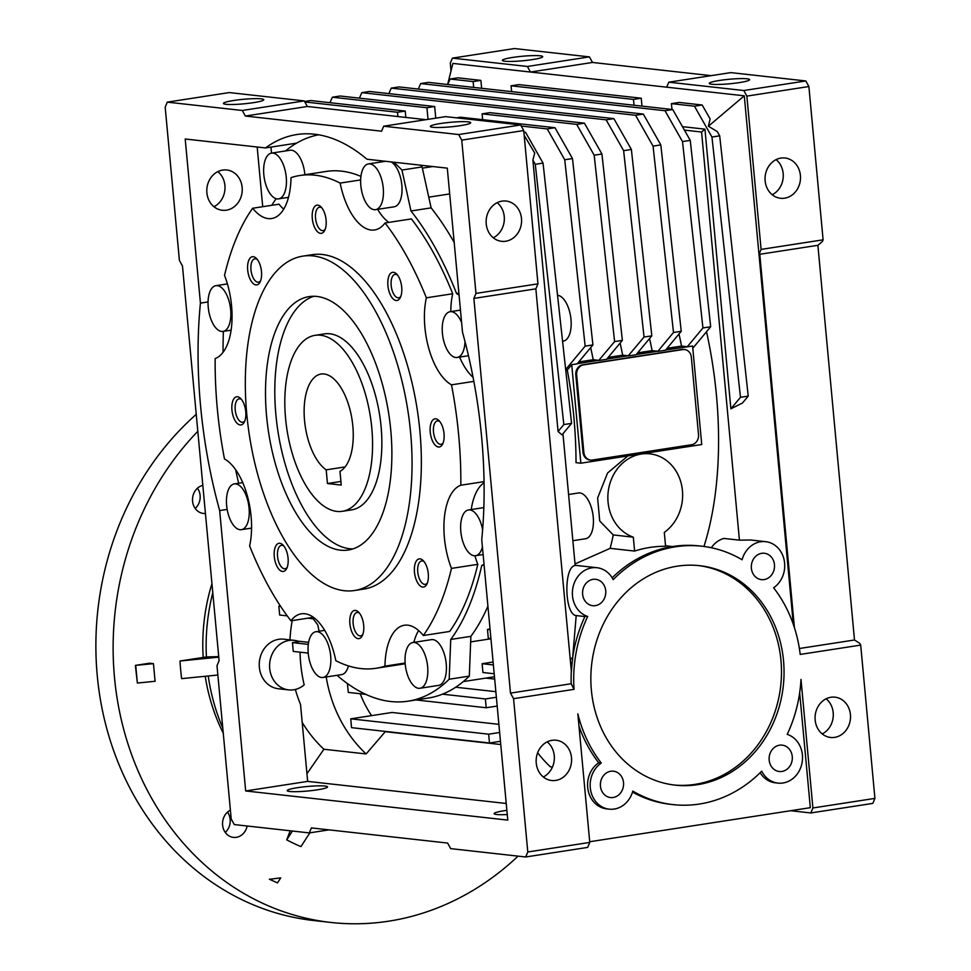 <?xml version="1.0" encoding="UTF-8"?>
<svg xmlns="http://www.w3.org/2000/svg" width="971" height="971" viewBox="0 0 971 971"><rect width="100%" height="100%" fill="white"/><g stroke="black" fill="none" stroke-linecap="round" stroke-linejoin="round"><path stroke-width="1.46" d="M218.766 657.149L180.011 661.008L206.41 656.942L218.718 656.602M206.41 656.942A189.454 165.458 -83.7 0 1 212.783 592.711M222.772 727.971A189.454 165.458 -83.7 0 1 208.243 675.986M290.208 830.788L286.712 839.866A219.762 191.93 -83.7 0 0 300.949 846.603L309.858 832.827M292.417 831.03L286.712 839.866M217.856 675.027L181.65 678.632A219.762 191.93 -83.7 0 1 180.011 661.008M205.439 513.477A14.249 12.441 -83.7 0 1 203.388 513.441A14.249 12.441 -83.7 0 1 192.501 500.029A14.249 12.441 -83.7 0 1 202.83 485.354M195.207 508.476A14.249 12.441 96.3 0 0 200.111 495.453A14.249 12.441 96.3 0 0 197.465 488.182M223.257 733.202A182.439 159.329 -83.7 0 1 205.221 676.277M203.182 657.44A182.439 159.329 -83.7 0 1 211.945 583.632M135.734 665.426L137.372 683.05L135.37 665.39L149.437 663.217L153.454 663.654L135.37 665.39M153.454 663.654L155.081 681.278L137.372 683.05M269.72 879.253L280.728 877.881L269.72 879.253L277.463 882.93L280.728 877.881M277.463 882.93L269.319 879.216M247.156 826.005A14.249 12.441 -83.7 0 1 233.428 837.39A14.249 12.441 -83.7 0 1 222.638 825.447A14.249 12.441 -83.7 0 1 230.394 810.178M225.26 832.426A14.249 12.441 96.3 0 0 230.163 819.403A14.249 12.441 96.3 0 0 227.517 812.12M518.077 856.131A284.928 248.831 -83.7 0 1 330.941 922.45L313.694 920.532A284.928 248.831 -83.7 0 1 104.055 717.8A284.928 248.831 -83.7 0 1 196.239 414.362M330.941 922.45A284.928 248.831 -83.7 0 1 124.057 730.69A284.928 248.831 -83.7 0 1 197.817 431.294M285.583 418.525A89.041 42.214 -98.8 0 0 342.278 511.316A89.041 42.214 -98.8 0 0 370.412 416.887A89.041 42.214 -98.8 0 0 315.114 335.323A89.041 42.214 -98.8 0 0 285.583 418.525M341.246 485.051L339.971 471.372A49.861 23.644 -98.8 0 0 351.356 415.734A49.861 23.644 -98.8 0 0 321.085 374.041A49.861 23.644 -98.8 0 0 304.263 416.644A49.861 23.644 -98.8 0 0 326.183 469.843L327.458 483.522L341.246 485.051M327.458 483.522L340.906 481.446M326.183 469.843L345.118 466.917M590.671 347.63A247.168 117.188 -98.8 0 1 593.22 359.719L578.74 361.952M620.105 343.091A247.168 117.188 -98.8 0 1 622.666 355.168L608.186 357.401M649.55 338.551A247.168 117.188 -98.8 0 1 652.111 350.628L637.619 352.861M678.996 334A247.168 117.188 -98.8 0 1 681.545 346.077L667.065 348.31M565.753 370.267L567.282 370.024A247.168 117.188 81.2 0 1 576.009 462.657L580.864 463.203L701.73 444.536L692.59 346.04L665.645 350.021M610.14 548.348A247.168 117.188 -98.8 0 0 613.284 534.948L633.31 537.169A42.736 37.323 96.3 0 1 608.793 488.025A42.736 37.323 96.3 0 1 649.963 453.858A42.736 37.323 96.3 0 1 681.86 486.435A42.736 37.323 96.3 0 1 664.298 532.387L665.584 546.285A126.436 110.427 96.3 0 0 634.597 551.067L610.14 548.348L575.026 563.933M627.897 455.933L607.579 472.986L597.614 498.014L599.726 520.99L613.284 534.948M706.536 331.73A247.168 117.188 81.2 0 1 703.951 546.479M583.862 452.413A8.909 7.78 96.3 0 0 590.623 460.072A8.909 7.78 96.3 0 0 592.431 460.036L691.595 444.718A8.909 7.78 96.3 0 0 698.525 434.717L691.34 357.182A8.909 7.78 96.3 0 0 684.579 349.536A8.909 7.78 96.3 0 0 682.771 349.572L583.595 364.878A8.909 7.78 96.3 0 0 576.665 374.891L583.862 452.413L583.001 452.328L575.803 374.794A8.909 7.78 -83.7 0 1 582.734 364.793L681.909 349.475A8.909 7.78 -83.7 0 1 683.718 349.439A8.909 7.78 -83.7 0 1 684.142 349.499M590.198 460.011A8.909 7.78 -83.7 0 1 589.761 459.975A8.909 7.78 -83.7 0 1 583.001 452.328M799.667 692.784L810.324 807.678L589.713 841.736M487.928 606.195A256.429 121.569 81.2 0 1 470.874 636.345L469.321 676.119A286.7 135.928 81.2 0 1 428.223 698.064L408.075 701.171A286.7 135.928 81.2 0 1 337.022 675.318M420.334 165.155A286.7 135.928 81.2 0 1 422.094 166.927L431.124 207.867A256.429 121.569 81.2 0 1 454.185 242.483M456.382 117.831L460.412 117.2L554.987 127.723L572.489 158.564L564.734 159.754L585.173 346.125L565.68 369.526M572.489 158.564L592.917 344.936L585.173 346.125M475.972 293.412L473.872 298.413L510.491 693.112L513.562 698.683L527.787 851.98L525.687 856.98L450.69 848.63L447.607 843.059L311.4 827.911L309.3 832.912L234.29 824.573L231.219 819.002L216.994 665.705L219.094 660.705L182.475 266.005L179.404 260.434L165.179 107.138L167.279 102.137L242.277 110.476L245.36 116.047L381.567 131.194L383.666 126.206L458.676 134.544L461.747 140.115L475.972 293.412L537.958 283.848L535.858 288.848L571.324 671.131A129.993 113.534 96.3 0 0 571.191 683.742L574.043 689.349A129.993 113.534 96.3 0 1 587.686 616.476L585.1 616.184A129.993 113.534 96.3 0 0 572.538 658.508L572.708 658.532A129.993 113.534 -83.7 0 0 571.494 671.155L571.324 671.131M473.872 298.413L535.858 288.848M300.063 652.184A135.345 118.195 96.3 0 0 304.19 684.834A24.93 21.775 96.3 0 1 288.642 689.896A24.93 21.775 96.3 0 1 269.756 662.708A24.93 21.775 96.3 0 1 294.152 640.338A24.93 21.775 96.3 0 1 299.129 641.588L292.453 642.608L308.305 644.38M308.208 653.082L293.266 651.42L292.453 642.608M527.787 851.98L589.773 842.415L577.842 713.855A129.993 113.534 96.3 0 0 601.28 763.048A24.93 21.775 96.3 0 0 590.562 789.872A24.93 21.775 96.3 0 0 609.218 809.159A24.93 21.775 96.3 0 0 632.801 791.074A129.993 113.534 96.3 0 0 673.085 804.619A129.993 113.534 96.3 0 0 761.701 771.168A24.93 21.775 96.3 0 0 777.965 783.099A24.93 21.775 96.3 0 0 802.034 762.89A24.93 21.775 96.3 0 0 787.214 734.355A129.993 113.534 96.3 0 0 800.99 679.409L812.909 807.969L810.809 812.958L790.625 810.712M271.783 205.306A256.429 121.569 81.2 0 1 276.128 198.691M251.55 529.219L251.38 529.11A286.7 135.928 81.2 0 1 251.076 528.175M238.635 483.242A286.7 135.928 81.2 0 1 235.65 469.685M223.063 352.279A286.7 135.928 81.2 0 1 223.379 331.366M319.131 631.223L317.687 624.656A256.429 121.569 81.2 0 1 312.237 617.52M484.044 564.382L481.762 565.438A256.429 121.569 81.2 0 1 450.726 639.452L449.185 679.227A286.7 135.928 81.2 0 1 408.075 701.171M393.777 162.206A286.7 135.928 81.2 0 1 401.945 170.034L410.976 210.986A256.429 121.569 81.2 0 1 456.54 293.521L459.065 295.099M285.51 150.954A286.7 135.928 81.2 0 1 318.682 134.799M391.143 161.914A23.146 10.972 81.2 0 1 401.933 186.359A23.146 10.972 81.2 0 1 394.165 206.787L375.571 209.663A23.146 10.972 81.2 0 1 361.188 188.459A23.146 10.972 81.2 0 1 368.507 163.905A23.146 10.972 81.2 0 1 369.915 163.881A23.146 10.972 81.2 0 1 383.084 186.566A23.146 10.972 81.2 0 1 375.571 209.663M270.958 147.094L271.516 153.115A23.146 10.972 81.2 0 1 272.912 153.09A23.146 10.972 81.2 0 1 286.093 175.787A23.146 10.972 81.2 0 1 278.568 198.873A23.146 10.972 81.2 0 1 264.197 177.669A23.146 10.972 81.2 0 1 271.504 153.115L290.098 150.25A23.146 10.972 81.2 0 1 291.506 150.214A23.146 10.972 81.2 0 1 304.87 174.731M348.431 665.912A23.146 10.972 81.2 0 1 341.561 674.614L322.967 677.479A23.146 10.972 81.2 0 1 308.596 656.275A23.146 10.972 81.2 0 1 315.903 631.72A23.146 10.972 81.2 0 1 317.311 631.696A23.146 10.972 81.2 0 1 330.492 654.381A23.146 10.972 81.2 0 1 322.967 677.479M412.906 642.511L431.5 639.634A23.146 10.972 81.2 0 1 432.908 639.61A23.146 10.972 81.2 0 1 446.077 662.307A23.146 10.972 81.2 0 1 438.564 685.392L419.97 688.269A23.146 10.972 81.2 0 1 405.587 667.065A23.146 10.972 81.2 0 1 412.906 642.511A23.146 10.972 81.2 0 1 414.314 642.486A23.146 10.972 81.2 0 1 427.483 665.171A23.146 10.972 81.2 0 1 419.97 688.269M283.702 209.166A56.986 27.018 81.2 0 1 279.005 204.189L252.654 208.255A249.304 118.195 81.2 0 0 224.519 275.376A56.986 27.018 81.2 0 1 215.161 358.554A249.304 118.195 81.2 0 0 224.471 458.943A56.986 27.018 81.2 0 1 249.62 545.957A249.304 118.195 81.2 0 0 290.936 620.797A56.986 27.018 81.2 0 1 301.386 613.806A56.986 27.018 81.2 0 1 335.832 660.681A249.304 118.195 81.2 0 0 376.02 668.279A249.304 118.195 81.2 0 0 384.953 666.142A56.986 27.018 81.2 0 1 404.324 625.251A56.986 27.018 81.2 0 1 423.32 635.52L449.67 631.453A249.304 118.195 81.2 0 0 477.805 564.333A56.986 27.018 81.2 0 1 474.916 555.776M252.654 208.255A56.986 27.018 81.2 0 0 271.662 218.524A56.986 27.018 81.2 0 0 291.021 177.632A249.304 118.195 81.2 0 1 299.954 175.496L326.292 171.43A249.304 118.195 81.2 0 1 360.921 176.406M388.849 222.383A56.986 27.018 81.2 0 1 377.61 209.348M360.654 179.926L340.141 183.094A56.986 27.018 81.2 0 0 374.588 229.969A56.986 27.018 81.2 0 0 385.05 222.978L411.388 218.912A249.304 118.195 81.2 0 1 452.704 293.752L426.366 297.818A56.986 27.018 81.2 0 0 451.503 384.832A249.304 118.195 81.2 0 1 460.824 485.221L484.056 481.64M473.071 377.343A56.986 27.018 81.2 0 1 459.574 357.097M450.762 311.606A56.986 27.018 81.2 0 1 452.704 293.752M471.226 509.532A56.986 27.018 81.2 0 1 484.068 482.745M413.828 642.365A56.986 27.018 81.2 0 1 418.622 630.543M405.186 663.703A249.304 118.195 81.2 0 1 402.37 664.213L376.02 668.279M329.958 102.695L332.361 97.209L340.105 96.008L434.68 106.519L435.761 118.159M313.148 618.758L307.941 618.175M287.222 615.869L279.66 615.031L278.835 606.22L280.655 606.426M494.47 676.763A23.146 10.972 81.2 0 1 494.348 676.787L463.301 681.581M485.84 678.098L494.688 679.081M537.655 752.756A126.436 110.427 96.3 0 0 550.375 766.811L552.45 767.041M244.838 420.892A11.834 5.608 81.2 0 1 242.75 422.239A11.834 5.608 81.2 0 1 235.395 411.401A11.834 5.608 81.2 0 1 239.133 398.838A11.834 5.608 81.2 0 1 239.861 398.826A11.834 5.608 81.2 0 1 241.536 399.494M418.283 89.065L420.686 83.567L428.442 82.377L672.745 109.541L665.001 110.73L682.504 141.584L702.943 327.955L687.165 346.878M672.745 109.541L690.247 140.382L682.504 141.584M690.247 140.382L710.687 326.754L692.796 348.225M365.812 694.362L348.273 692.42L347.448 683.608M572.708 658.532L570.353 658.884L571.494 671.155M279.866 543.275A14.249 6.748 81.2 0 1 282.937 544.962A14.249 6.748 81.2 0 1 286.603 568.69A14.249 6.748 81.2 0 1 275.145 561.456A14.249 6.748 81.2 0 1 279.866 543.275M287.161 567.404A11.834 5.608 81.2 0 1 285.073 568.751A11.834 5.608 81.2 0 1 277.73 557.912A11.834 5.608 81.2 0 1 281.469 545.35A11.834 5.608 81.2 0 1 282.185 545.338A11.834 5.608 81.2 0 1 283.86 546.005M434.68 106.519L426.937 107.72L428.017 119.36M296.604 143.138L265.496 147.932A290.268 137.615 81.2 0 1 296.81 134.544A290.268 137.615 81.2 0 1 366.989 159.22L447.291 168.153L462.512 332.264A290.268 137.615 81.2 0 1 481.75 539.706L507.772 820.107L245.675 790.964L307.661 781.388L300.525 704.448A135.345 118.195 96.3 0 1 295.354 689.459M451.017 70.883L450.301 63.127L452.401 58.126L514.412 48.55L589.421 56.888L592.492 62.46L530.482 72.036L666.701 87.184L668.788 82.183L730.811 72.619L805.809 80.957L808.892 86.528L823.105 239.825L822.425 241.463L817.885 245.311L854.492 639.998L859.699 643.275L860.707 645.096L800.201 654.43A129.993 113.534 96.3 0 0 773.608 587.771A24.93 21.775 96.3 0 0 784.325 560.959A24.93 21.775 96.3 0 0 765.67 541.672A24.93 21.775 96.3 0 0 742.087 559.757A129.993 113.534 96.3 0 0 701.815 546.212L699.229 545.92A129.993 113.534 96.3 0 0 612.167 577.806M701.815 546.212A129.993 113.534 96.3 0 0 613.187 579.651A24.93 21.775 96.3 0 0 596.934 567.719A24.93 21.775 96.3 0 0 572.866 587.928A24.93 21.775 96.3 0 0 587.686 616.476M671.968 109.456L671.434 103.63L694.447 106.191L711.949 137.032L740.485 397.309L730.884 408.827L704.946 129.155L682.467 126.655M592.492 62.46L711.112 75.653M632.509 792.093A129.993 113.534 96.3 0 0 670.488 804.328L673.085 804.619M562.949 433.734L575.172 565.51C563.447 566.724 564.442 614.764 576.204 615.578L584.93 616.549M800.407 175.411A20.27 17.696 96.3 0 0 785.017 157.994A20.27 17.696 96.3 0 0 765.184 176.176A20.27 17.696 96.3 0 0 780.538 198.278A20.27 17.696 96.3 0 0 800.407 175.411M776.108 159.62A20.27 17.696 -83.7 0 1 783.172 173.493A20.27 17.696 -83.7 0 1 772.2 194.734M493.098 662.016L482.126 663.703L493.377 664.953M388.837 93.604L391.252 88.118L635.556 115.282L653.058 146.123L673.498 332.495L657.731 351.417L665.475 350.228L681.241 331.293L673.498 332.495M681.241 331.293L660.814 144.922L643.312 114.08L398.996 86.917L391.252 88.118M605.722 590.72A13.266 11.591 96.3 0 0 595.648 579.311A13.266 11.591 96.3 0 0 582.661 591.218A13.266 11.591 96.3 0 0 592.711 605.686A13.266 11.591 96.3 0 0 605.722 590.72M280.364 605.989L278.835 606.22M554.987 127.723L547.231 128.912L564.734 159.754M473.848 381.385L451.503 384.832M442.46 694.168L485.391 698.95L486.204 707.75L416.001 699.945M317.881 205.16A14.249 6.748 -98.8 0 0 313.16 223.342A14.249 6.748 -98.8 0 0 324.617 230.564A14.249 6.748 -98.8 0 0 320.952 206.835A14.249 6.748 -98.8 0 0 317.881 205.16M325.188 229.29A11.834 5.608 81.2 0 1 323.1 230.625A11.834 5.608 81.2 0 1 315.745 219.786A11.834 5.608 81.2 0 1 319.483 207.236A11.834 5.608 81.2 0 1 320.199 207.224A11.834 5.608 81.2 0 1 321.874 207.879M470.874 636.345L450.726 639.452M484.104 565.073L481.762 565.438M469.321 676.119L449.185 679.227M854.492 639.998L799.376 648.507M817.885 245.311L759.783 254.281M313.475 617.325L290.936 620.797M490.039 629.026L487.478 629.426L490.1 629.718M422.009 166.842L422.167 165.361M422.361 168.153L432.799 166.539M427.374 583.001A11.834 5.608 81.2 0 1 425.286 584.348A11.834 5.608 81.2 0 1 417.943 573.497A11.834 5.608 81.2 0 1 421.681 560.947A11.834 5.608 81.2 0 1 422.397 560.935A11.834 5.608 81.2 0 1 424.072 561.602M477.805 564.333L451.466 568.399A56.986 27.018 81.2 0 1 460.824 485.221M352.849 548.943A128.221 60.785 81.2 0 1 277.912 431.16A128.221 60.785 81.2 0 1 313.839 296.264M316.922 296.458A128.221 60.785 81.2 0 1 389.893 422.13A128.221 60.785 81.2 0 1 348.249 550.035A128.221 60.785 81.2 0 1 268.615 432.593A128.221 60.785 81.2 0 1 309.13 296.604A128.221 60.785 81.2 0 1 316.922 296.458M578.983 726.162A129.993 113.534 96.3 0 0 598.694 762.769A24.93 21.775 96.3 0 0 587.977 789.581A24.93 21.775 96.3 0 0 606.632 808.867L609.218 809.159M760.147 772.734A24.93 21.775 96.3 0 0 775.38 782.82L777.965 783.099M860.707 645.096L874.92 798.393L872.832 803.393L810.809 812.958M622.666 355.168L628.273 355.787L606.754 359.112M359.391 98.156L361.807 92.658L606.122 119.821L623.625 150.663L644.052 337.034L628.273 355.787M874.92 798.393L812.909 807.969M660.814 144.922L653.058 146.123M299.954 175.496A249.304 118.195 81.2 0 1 340.141 183.094M826.127 698.804A20.27 17.696 -83.7 0 1 833.191 712.678A20.27 17.696 -83.7 0 1 822.219 733.918M497.188 706.063L486.204 707.75M633.31 537.169L634.597 551.067M260.58 280.837A11.834 5.608 81.2 0 1 258.492 282.185A11.834 5.608 81.2 0 1 251.149 271.346A11.834 5.608 81.2 0 1 254.888 258.784A11.834 5.608 81.2 0 1 255.604 258.772A11.834 5.608 81.2 0 1 257.279 259.439M570.353 658.884L572.647 657.67L576.204 615.578M302.187 722.375A135.345 118.195 96.3 0 0 323.901 749.248L366.152 753.945L385.281 731.685L500.757 744.526M323.901 749.248L306.957 773.729M513.562 698.683L574.043 689.349M510.491 693.112L571.191 683.742M593.22 359.719L598.828 360.338L577.32 363.664M482.648 119.676L482.102 113.85L576.677 124.373L594.179 155.214L614.607 341.586L598.828 360.338M482.102 113.85L489.857 112.66L584.421 123.171L601.923 154.013L622.362 340.384L614.607 341.586M601.923 154.013L594.179 155.214M361.807 92.658L369.55 91.468L613.866 118.632L606.122 119.821M613.866 118.632L631.368 149.473L623.625 150.663M793.319 624.377L744.284 95.813L708.405 126.218L717.29 131.607L719.693 135.843L748.228 396.107L742.475 403.014L730.884 408.827M748.228 396.107L740.485 397.309M313.16 255.931A169.172 80.205 81.2 0 1 409.434 421.754A169.172 80.205 81.2 0 1 354.5 590.514A169.172 80.205 81.2 0 1 249.426 435.554A169.172 80.205 81.2 0 1 302.879 256.126A169.172 80.205 81.2 0 1 313.16 255.931M671.434 103.63L679.178 102.441L702.191 105.002L710.117 118.96L708.405 126.218M385.05 222.978A249.304 118.195 81.2 0 1 426.366 297.818M850.426 714.595A20.27 17.696 96.3 0 0 835.036 697.178A20.27 17.696 96.3 0 0 815.203 715.36A20.27 17.696 96.3 0 0 830.557 737.462A20.27 17.696 96.3 0 0 850.426 714.595M747.075 78.797A20.27 2.27 -5.3 0 0 724.281 79.792A20.27 2.27 -5.3 0 0 709.267 83.397A20.27 2.27 -5.3 0 0 729.658 83.785A20.27 2.27 -5.3 0 0 749.624 79.646A20.27 2.27 -5.3 0 0 747.075 78.797M523.879 132.08L525.542 132.262L543.044 163.104L571.579 423.38L561.978 434.899L558.07 431.488L532.897 160.081L535.288 164.305L543.044 163.104M523.915 132.517L525.542 132.262M652.111 350.628L657.707 351.247L636.199 354.573M493.28 237.786A20.27 17.696 96.3 0 0 504.204 221.23A20.27 17.696 96.3 0 0 497.176 202.672M494.19 673.765L482.939 672.515L482.126 663.703M710.687 326.754L702.943 327.955M704.946 129.155L701.572 132.02L684.421 130.114M765.67 541.672L750.729 540.01L739.429 540.155L701.572 132.02M500.453 741.298L489.481 742.997L351.538 727.655L350.725 718.843L488.656 734.185L489.481 742.997M499.64 732.486L488.656 734.185M697.579 784.665A110.403 96.42 96.3 0 0 784.046 673.316A110.403 96.42 96.3 0 0 699.654 565.68A110.403 96.42 96.3 0 0 591.618 664.759A110.403 96.42 96.3 0 0 675.246 785.151A110.403 96.42 96.3 0 0 697.579 784.665M571.506 757.647A20.27 17.696 96.3 0 0 556.104 740.23A20.27 17.696 96.3 0 0 536.283 758.424A20.27 17.696 96.3 0 0 551.625 780.514A20.27 17.696 96.3 0 0 555.728 780.429A20.27 17.696 96.3 0 0 571.506 757.647M792.263 756.543A13.266 11.591 96.3 0 0 782.189 745.145A13.266 11.591 96.3 0 0 769.202 757.052A13.266 11.591 96.3 0 0 779.252 771.508A13.266 11.591 96.3 0 0 792.263 756.543M623.516 782.59A13.266 11.591 96.3 0 0 613.441 771.192A13.266 11.591 96.3 0 0 600.466 783.099A13.266 11.591 96.3 0 0 610.504 797.555A13.266 11.591 96.3 0 0 623.516 782.59M774.457 564.673A13.266 11.591 96.3 0 0 764.383 553.264A13.266 11.591 96.3 0 0 751.396 565.171A13.266 11.591 96.3 0 0 761.446 579.638A13.266 11.591 96.3 0 0 774.457 564.673M431.124 207.867L410.976 210.986M422.094 166.927L401.945 170.034M235.722 483.886A23.146 10.972 81.2 0 1 248.904 506.583A23.146 10.972 81.2 0 1 241.378 529.668A23.146 10.972 81.2 0 1 227.008 508.464A23.146 10.972 81.2 0 1 234.314 483.91A23.146 10.972 81.2 0 1 235.722 483.886M580.864 463.203L571.725 364.695L567.282 370.024M304.845 101.967L397.491 112.26L397.892 116.556M304.591 101.494L310.671 100.547L405.235 111.07L397.491 112.26M571.725 364.695L577.15 363.858L592.917 344.936M506.219 803.478L307.661 781.388M245.36 116.047L307.346 106.482L425.953 119.676M253.285 256.708A14.249 6.748 81.2 0 1 256.356 258.383A14.249 6.748 81.2 0 1 260.022 282.112A14.249 6.748 81.2 0 1 248.552 274.89A14.249 6.748 81.2 0 1 253.285 256.708M524.182 135.345L534.73 153.03L532.897 160.081M383.666 126.206L445.653 116.629L520.662 124.968L523.733 130.551L537.958 283.848M458.676 134.544L520.662 124.968M432.884 127.298A20.27 2.27 174.7 0 1 430.347 126.448A20.27 2.27 174.7 0 1 450.313 122.322A20.27 2.27 174.7 0 1 470.704 122.71A20.27 2.27 174.7 0 1 455.69 126.303A20.27 2.27 174.7 0 1 432.884 127.298M643.312 114.08L635.556 115.282M622.362 340.384L606.596 359.319L598.84 360.508M521.488 218.475A20.27 17.696 96.3 0 0 506.085 201.046A20.27 17.696 96.3 0 0 486.265 219.24A20.27 17.696 96.3 0 0 501.606 241.33A20.27 17.696 96.3 0 0 505.709 241.245A20.27 17.696 96.3 0 0 521.488 218.475M465.012 341.598A23.146 10.972 81.2 0 1 457.159 357.474A23.146 10.972 81.2 0 1 442.776 336.269A23.146 10.972 81.2 0 1 450.095 311.715A23.146 10.972 81.2 0 1 451.503 311.679A23.146 10.972 81.2 0 1 461.601 322.506M405.138 663.023L384.953 666.142M673.959 784.993A110.403 96.42 96.3 0 0 695.018 784.374A110.403 96.42 96.3 0 0 781.473 673.765A110.403 96.42 96.3 0 0 698.367 565.547M222.662 170.083A20.27 17.696 -83.7 0 1 226.765 169.986A20.27 17.696 -83.7 0 1 242.107 192.088A20.27 17.696 -83.7 0 1 222.286 210.27A20.27 17.696 -83.7 0 1 206.787 190.51A20.27 17.696 -83.7 0 1 222.662 170.083M217.856 171.612A20.27 17.696 -83.7 0 1 224.871 190.17A20.27 17.696 -83.7 0 1 213.948 206.726M490.925 638.53L488.292 638.238L487.478 629.426M342.278 511.316L351.575 509.884A89.041 42.214 -98.8 0 0 380.486 421.062A89.041 42.214 -98.8 0 0 329.812 333.781A89.041 42.214 -98.8 0 0 324.411 333.89L315.114 335.323M355.483 610.431A14.249 6.748 81.2 0 1 358.554 612.106A14.249 6.748 81.2 0 1 362.219 635.835A14.249 6.748 81.2 0 1 350.749 628.613A14.249 6.748 81.2 0 1 355.483 610.431M362.778 634.548A11.834 5.608 81.2 0 1 360.69 635.896A11.834 5.608 81.2 0 1 353.335 625.057A11.834 5.608 81.2 0 1 357.073 612.495A11.834 5.608 81.2 0 1 357.801 612.483A11.834 5.608 81.2 0 1 359.476 613.15M711.33 547.741A24.93 21.775 96.3 0 1 723.917 538.432L739.429 540.155M498.888 724.342L392.053 712.471L350.725 718.843M294.152 640.338L283.811 639.185A24.93 21.775 96.3 0 0 259.415 661.554A24.93 21.775 96.3 0 0 278.301 688.742L288.642 689.896M719.693 135.843L711.949 137.032M451.466 568.399A249.304 118.195 81.2 0 1 423.32 635.52M167.279 102.137L229.265 92.573L304.263 100.911L307.346 106.482M435.821 418.817A14.249 6.748 81.2 0 1 438.892 420.492A14.249 6.748 81.2 0 1 442.558 444.22A14.249 6.748 81.2 0 1 431.1 436.999A14.249 6.748 81.2 0 1 435.821 418.817M443.128 442.946A11.834 5.608 81.2 0 1 441.04 444.293A11.834 5.608 81.2 0 1 433.685 433.442A11.834 5.608 81.2 0 1 437.423 420.892A11.834 5.608 81.2 0 1 438.139 420.88A11.834 5.608 81.2 0 1 439.827 421.548M447.716 84.513L450.131 79.027L457.875 77.826L480.888 80.387L481.628 88.288M681.545 346.077L687.152 346.708M360.205 693.743A106.846 93.313 96.3 0 0 371.602 715.627M495.853 691.68L455.715 687.225M496.375 697.251L485.391 698.95M332.361 97.209L426.937 107.72M480.888 80.387L473.144 81.588L473.678 87.402M420.686 83.567L665.001 110.73M568.593 494.506L578.51 492.977A23.146 10.972 81.2 0 1 592.88 514.181A23.146 10.972 81.2 0 1 585.574 538.735L572.878 540.689M490.95 638.772L470.656 641.904M450.131 79.027L473.144 81.588M535.288 164.305L563.835 424.57L571.579 423.38M482.429 546.964A23.146 10.972 81.2 0 1 475.547 555.715A23.146 10.972 81.2 0 1 461.176 534.511A23.146 10.972 81.2 0 1 468.483 509.957A23.146 10.972 81.2 0 1 469.891 509.933A23.146 10.972 81.2 0 1 482.623 529.765M237.543 396.763A14.249 6.748 81.2 0 1 240.614 398.45A14.249 6.748 81.2 0 1 244.267 422.167A14.249 6.748 81.2 0 1 232.809 414.945A14.249 6.748 81.2 0 1 237.543 396.763M302.879 256.126L312.177 254.693A169.172 80.205 81.2 0 1 322.457 254.499A169.172 80.205 81.2 0 1 418.732 420.322A169.172 80.205 81.2 0 1 363.797 589.081L354.5 590.514M393.498 272.305A14.249 6.748 81.2 0 1 396.569 273.98A14.249 6.748 81.2 0 1 400.234 297.709A14.249 6.748 81.2 0 1 388.764 290.487A14.249 6.748 81.2 0 1 393.498 272.305M420.079 558.871A14.249 6.748 81.2 0 1 423.15 560.546A14.249 6.748 81.2 0 1 426.815 584.275A14.249 6.748 81.2 0 1 415.345 577.053A14.249 6.748 81.2 0 1 420.079 558.871M326.195 676.981A135.345 118.195 96.3 0 0 366.152 753.945M793.356 624.462L759.14 254.062L759.759 253.965L794.424 627.679M702.191 105.002L694.447 106.191M562.573 341.197L563.301 341.088A23.146 10.972 -98.8 0 0 570.814 317.869A23.146 10.972 -98.8 0 0 557.536 295.281M521.233 126.024L547.231 128.912M668.788 82.183L743.798 90.521L746.869 96.105L761.094 249.401L759.14 254.062M805.809 80.957L743.798 90.521M400.792 296.434A11.834 5.608 81.2 0 1 398.705 297.769A11.834 5.608 81.2 0 1 391.349 286.931A11.834 5.608 81.2 0 1 395.1 274.38A11.834 5.608 81.2 0 1 395.816 274.368A11.834 5.608 81.2 0 1 397.491 275.036M461.747 140.115L523.733 130.551M242.277 110.476L304.263 100.911M633.493 99.418L641.248 98.217L518.83 84.611L511.074 85.8L633.493 99.418L634.039 105.232M543.299 776.97A20.27 17.696 96.3 0 0 554.223 760.414A20.27 17.696 96.3 0 0 547.195 741.856M225.976 104.298A20.27 2.27 174.7 0 1 223.427 103.448A20.27 2.27 174.7 0 1 243.405 99.309A20.27 2.27 174.7 0 1 263.784 99.697A20.27 2.27 174.7 0 1 248.782 103.302A20.27 2.27 174.7 0 1 225.976 104.298M511.62 91.626L511.074 85.8M589.421 56.888L527.399 66.465L530.482 72.036L452.887 63.406L447.619 84.501M405.235 111.07L405.829 117.43M292.21 620.603A135.345 118.195 96.3 0 0 289.928 639.865M308.62 642.341L297.915 641.151M458.882 293.157L456.54 293.521M506.862 810.336A20.27 2.27 -5.3 0 0 494.093 813.649A20.27 2.27 -5.3 0 0 507.25 814.548M641.248 98.217L641.977 106.118M428.757 197.162L449.682 193.933M452.401 58.126L527.399 66.465M540.167 55.796A20.27 2.27 -5.3 0 0 517.361 56.791A20.27 2.27 -5.3 0 0 502.359 60.384A20.27 2.27 -5.3 0 0 522.75 60.772A20.27 2.27 -5.3 0 0 542.716 56.646A20.27 2.27 -5.3 0 0 540.167 55.796M525.687 856.98L587.673 847.404L589.773 842.415M227.153 509.399L219.664 510.564A290.268 137.615 81.2 0 1 200.427 303.122L185.206 139.011L265.496 147.932M217.334 285.644A23.146 10.972 81.2 0 1 230.503 308.329A23.146 10.972 81.2 0 1 222.99 331.427A23.146 10.972 81.2 0 1 208.607 310.222A23.146 10.972 81.2 0 1 215.926 285.668A23.146 10.972 81.2 0 1 217.334 285.644M324.994 786.049A20.27 2.27 -5.3 0 0 302.187 787.044A20.27 2.27 -5.3 0 0 287.185 790.637A20.27 2.27 -5.3 0 0 307.564 791.025A20.27 2.27 -5.3 0 0 327.543 786.898A20.27 2.27 -5.3 0 0 324.994 786.049M275.788 199.176L275.728 198.557M584.421 123.171L576.677 124.373M309.3 832.912L328.999 829.877M563.835 424.57L558.07 431.488M628.286 355.969L636.029 354.767L651.808 335.845L644.052 337.034M823.105 239.825L761.094 249.401M808.892 86.528L746.869 96.105M200.427 303.122L208.061 301.932M245.675 790.964L219.664 510.564M744.284 95.813L666.701 87.184M262.716 206.702L257.181 147.009M598.694 762.769L601.28 763.048M631.368 149.473L651.808 335.845M682.771 349.572L681.909 349.475M583.595 364.878L582.734 364.793M576.665 374.891L575.803 374.794M589.761 459.975L590.623 460.072M596.934 567.719L575.16 565.304M683.718 349.439L684.579 349.536M288.484 197.344L278.568 198.873M460.46 310.113L450.095 311.715M468.471 355.726L457.159 357.474M242.75 482.611L234.314 483.91M251.562 528.103L241.378 529.668M672.6 546.552L665.536 545.763M385.499 161.283L368.507 163.905M649.963 453.858L644.975 453.299M227.396 283.896L215.926 285.668M231.098 330.176L222.99 331.427M324.715 630.361L315.903 631.72M483.837 507.59L468.483 509.957M483.133 554.538L475.547 555.715"/></g></svg>
